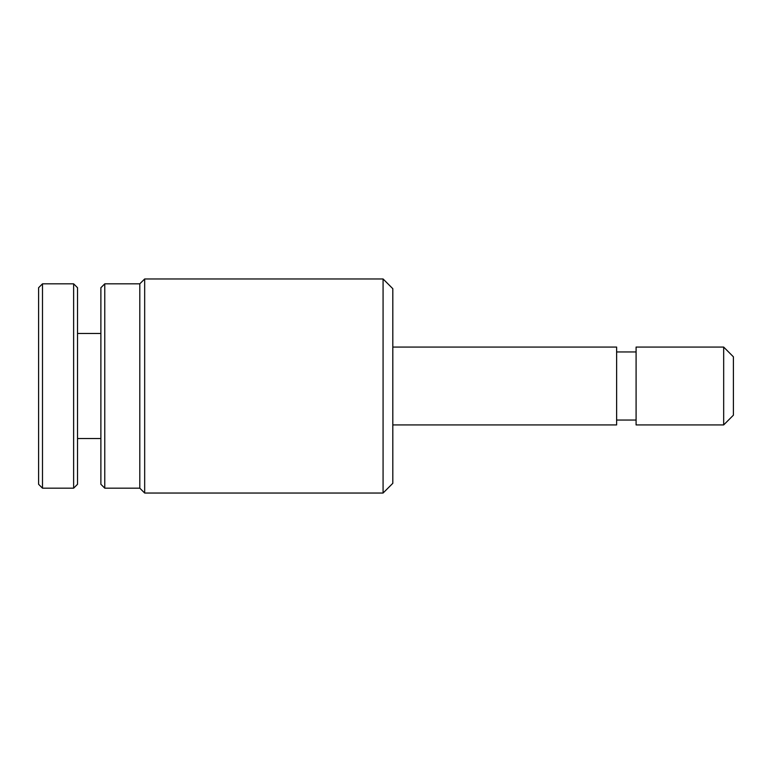 <?xml version="1.0" encoding="UTF-8"?>
<svg xmlns="http://www.w3.org/2000/svg" width="772" height="772" viewBox="0 0 772 772"><rect width="100%" height="100%" fill="white"/><g stroke="black" fill="none" stroke-linecap="round" stroke-linejoin="round"><path stroke-width="1.16" d="M100.881 484.285L100.881 287.715L104.77 283.826L104.77 488.174L100.881 484.285M139.8 283.826L144.673 278.962L144.673 493.038L139.8 488.174L139.8 283.826L104.77 283.826M383.076 278.962L392.813 288.689L392.813 483.311L383.076 493.038L383.076 278.962L144.673 278.962M723.673 347.072L733.4 356.809L733.4 415.191L723.673 424.928L723.673 347.072L636.089 347.072L636.089 424.928L723.673 424.928M392.813 347.072L616.625 347.072L616.625 424.928L392.813 424.928M73.629 283.826L77.528 287.715L77.528 484.285L73.629 488.174L73.629 283.826L42.489 283.826L42.489 488.174L38.6 484.285L38.6 287.715L42.489 283.826M100.881 333.456L77.528 333.456M100.881 438.544L77.528 438.544M73.629 488.174L42.489 488.174M139.8 488.174L104.77 488.174M616.625 420.055L636.089 420.055M144.673 493.038L383.076 493.038M616.625 351.945L636.089 351.945"/></g></svg>
